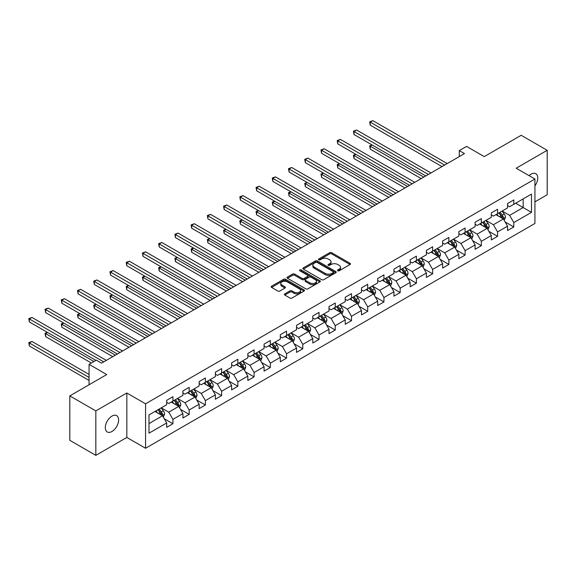 <?xml version="1.0" encoding="UTF-8"?>
<svg xmlns="http://www.w3.org/2000/svg" width="576" height="576" viewBox="0 0 576 576"><rect width="100%" height="100%" fill="white"/><g stroke="black" fill="none" stroke-linecap="round" stroke-linejoin="round"><path stroke-width="0.86" d="M337.774 270.77A1.008 0.583 0 0 0 339.206 270.77L350.057 264.499A1.447 0.835 0 0 0 350.482 263.909A1.447 0.835 0 0 0 350.057 263.326L331.675 252.706A1.447 0.835 0 0 0 329.63 252.706L318.78 258.977A1.008 0.583 0 0 0 318.485 259.387A1.008 0.583 0 0 0 318.78 259.798A1.008 0.583 0 0 0 320.206 259.798L321.617 258.991A4.622 2.671 0 0 1 328.147 258.991L329.681 259.877A4.622 2.671 0 0 1 331.034 261.763A4.622 2.671 0 0 1 329.681 263.65L328.277 264.456A1.008 0.583 0 0 0 327.982 264.874A1.008 0.583 0 0 0 328.277 265.284A1.008 0.583 0 0 0 329.71 265.284L331.114 264.47A4.622 2.671 0 0 1 337.651 264.47L339.178 265.356A4.622 2.671 0 0 1 340.531 267.242A4.622 2.671 0 0 1 339.178 269.129L337.774 269.942A1.008 0.583 0 0 0 337.478 270.353A1.008 0.583 0 0 0 337.774 270.77L337.774 269.942M111.96 431.503A9.418 5.436 120 0 0 118.109 423.209A9.418 5.436 120 0 0 116.669 415.663A9.418 5.436 120 0 0 111.96 416.124A9.418 5.436 120 0 0 105.804 424.426A9.418 5.436 120 0 0 107.251 431.971A9.418 5.436 120 0 0 111.96 431.503M534.924 185.897A9.418 5.436 120 0 0 535.781 173.686A9.418 5.436 120 0 0 531.072 174.154A9.418 5.436 120 0 0 529.085 175.651M284.796 293.868A1.447 0.835 0 0 0 284.371 294.458A1.447 0.835 0 0 0 284.796 295.049L289.951 298.022A1.447 0.835 0 0 0 291.996 298.022L304.049 291.067A1.447 0.835 0 0 0 304.466 290.477A1.447 0.835 0 0 0 304.049 289.886L285.66 279.274A1.447 0.835 0 0 0 283.622 279.274L271.57 286.229A1.447 0.835 0 0 0 271.145 286.819A1.447 0.835 0 0 0 271.57 287.41L277.798 291.01A1.447 0.835 0 0 0 279.842 291.01L284.998 288.029A1.447 0.835 0 0 0 285.422 287.438A1.447 0.835 0 0 0 284.998 286.848L281.909 285.07A3.866 2.232 0 0 1 280.778 283.486A3.866 2.232 0 0 1 283.162 281.426A3.866 2.232 0 0 1 287.374 281.909L299.477 288.9A3.866 2.232 0 0 1 300.607 290.477A3.866 2.232 0 0 1 298.224 292.536A3.866 2.232 0 0 1 294.012 292.054L291.996 290.887A1.447 0.835 0 0 0 289.951 290.887L284.796 293.868L284.796 295.049L289.951 292.09L289.951 290.887M534.924 201.845L547.2 194.76L547.2 150.3L521.186 135.288L484.25 156.614L466.56 146.398L459.281 150.602L464.479 153.605L101.549 363.139L96.35 360.137L89.064 364.342L89.064 384.768M95.832 410.897L95.832 455.357L126.835 437.45L126.835 392.998L95.832 410.897L69.818 395.885L106.754 374.558L89.064 364.342M126.835 392.998L145.562 403.812L534.924 179.021L534.924 223.474L145.562 448.265L145.562 403.812M547.2 150.3L516.19 168.206L534.924 179.021M321.718 279.684A1.447 0.835 0 0 0 323.755 279.684L335.808 272.729A1.447 0.835 0 0 0 336.233 272.138A1.447 0.835 0 0 0 335.808 271.548L317.426 260.935A1.447 0.835 0 0 0 315.382 260.935L303.329 267.89A1.447 0.835 0 0 0 302.911 268.481A1.447 0.835 0 0 0 303.329 269.071L321.718 279.684M300.211 270.986A1.008 0.583 0 0 1 301.241 271.13L301.241 269.928L319.925 280.721A1.447 0.835 0 0 1 320.35 281.304A1.447 0.835 0 0 1 319.925 281.894L307.879 288.857A1.447 0.835 0 0 1 305.834 288.857L287.453 278.244L292.608 275.285L292.608 274.082L287.453 277.063A1.447 0.835 0 0 0 287.028 277.654A1.447 0.835 0 0 0 287.453 278.244L287.453 277.063M292.608 275.285A1.447 0.835 0 0 1 294.653 275.285L294.653 274.082A1.447 0.835 0 0 0 292.608 274.082M294.653 274.082L302.105 278.388A1.447 0.835 0 0 0 304.15 278.388L307.57 276.415A1.447 0.835 0 0 0 307.994 275.825A1.447 0.835 0 0 0 307.57 275.234L299.808 270.749A1.008 0.583 0 0 1 299.513 270.338A1.008 0.583 0 0 1 300.139 269.798A1.008 0.583 0 0 1 301.241 269.928M95.832 455.357L69.818 440.338L69.818 395.885M164.239 418.738L172.93 423.756L172.93 419.371L182.916 413.604L182.916 417.989L189.166 414.382L189.166 409.997L199.152 404.23L199.152 408.614L205.394 405.014L205.394 400.63L215.381 394.862L215.381 399.247L221.623 395.64L221.623 391.255L231.617 385.488L231.617 389.873L237.859 386.273L237.859 381.888L247.846 376.121L247.846 380.506L254.088 376.898L254.088 372.514L264.082 366.746L264.082 371.131L270.324 367.531L270.324 363.139L280.31 357.372L280.31 361.764L286.553 358.157L286.553 353.772L296.539 348.005L296.539 352.39L302.789 348.782L302.789 344.398L312.775 338.63L312.775 343.015L319.018 339.415L319.018 335.03L329.004 329.263L329.004 333.648L335.246 330.041L335.246 325.656L345.24 319.889L345.24 324.274L351.482 320.674L351.482 316.289L361.469 310.522L361.469 314.906L367.711 311.299L367.711 306.914L377.705 301.147L377.705 305.532L383.947 301.925L383.947 297.54L393.934 291.773L393.934 296.158L400.176 292.558L400.176 288.173L410.162 282.406L410.162 286.79L416.412 283.183L416.412 278.798L426.398 273.031L426.398 277.416L432.641 273.816L432.641 269.431L442.627 263.664L442.627 268.049L448.87 264.442L448.87 260.057L458.863 254.29L458.863 258.674L465.106 255.074L465.106 250.682L475.092 244.915L475.092 249.307L481.334 245.7L481.334 241.315L491.328 235.548L491.328 239.933L497.57 236.326L497.57 231.941L507.557 226.174L507.557 230.558L513.799 226.958L513.799 222.574L531.49 212.357L531.49 194.098L523.166 198.9L523.166 207.554L531.49 212.357M172.93 423.756L166.687 427.363L166.687 422.978L148.997 433.188L148.997 414.922L166.687 404.712L166.687 400.327L172.93 396.72L172.93 401.105L182.916 395.338L182.916 390.953L189.166 387.353L189.166 391.738L199.152 385.97L199.152 381.586L205.394 377.978L205.394 382.363L215.381 376.596L215.381 372.211L221.623 368.611L221.623 372.996L231.617 367.229L231.617 362.844L237.859 359.237L237.859 363.622L247.846 357.854L247.846 353.47L254.088 349.862L254.088 354.254L264.082 348.487L264.082 344.102L270.324 340.495L270.324 344.88L280.31 339.113L280.31 334.728L286.553 331.121L286.553 335.506L296.539 329.738L296.539 325.354L302.789 321.754L302.789 326.138L312.775 320.371L312.775 315.986L319.018 312.379L319.018 316.764L329.004 310.997L329.004 306.612L335.246 303.012L335.246 307.397L345.24 301.63L345.24 297.245L351.482 293.638L351.482 298.022L361.469 292.255L361.469 287.87L367.711 284.263L367.711 288.648L377.705 282.888L377.705 278.496L383.947 274.896L383.947 279.281L393.934 273.514L393.934 269.129L400.176 265.522L400.176 269.906L410.162 264.139L410.162 259.754L416.412 256.154L416.412 260.539L426.398 254.772L426.398 250.387L432.641 246.78L432.641 251.165L442.627 245.398L442.627 241.013L448.87 237.413L448.87 241.798L458.863 236.03L458.863 231.646L465.106 228.038L465.106 232.423L475.092 226.656L475.092 222.271L481.334 218.664L481.334 223.049L491.328 217.282L491.328 212.897L497.57 209.297L497.57 213.682L507.557 207.914L507.557 203.53L513.799 199.922L513.799 204.307L531.49 194.098M171.266 402.07L178.754 406.397L168.768 412.164L161.28 407.837M166.687 402.307L168.768 403.51L172.93 401.105M168.768 412.164L172.93 419.371M178.754 406.397L182.916 413.604M187.495 392.695L194.99 397.022L185.004 402.79L177.509 398.462M182.916 392.94L185.004 394.142L189.166 391.738M185.004 402.79L189.166 409.997M194.99 397.022L199.152 404.23M203.731 383.328L211.219 387.655L201.233 393.422L193.738 389.095M199.152 383.566L201.233 384.768L205.394 382.363M201.233 393.422L205.394 400.63M211.219 387.655L215.381 394.862M219.96 373.954L227.455 378.281L217.462 384.048L209.974 379.721M215.381 374.198L217.462 375.394L221.623 372.996M217.462 384.048L221.623 391.255M227.455 378.281L231.617 385.488M236.196 364.586L243.684 368.906L233.698 374.674L226.202 370.354M231.617 364.824L233.698 366.026L237.859 363.622M233.698 374.674L237.859 381.888M243.684 368.906L247.846 376.121M252.425 355.212L259.92 359.539L249.926 365.306L242.438 360.979M247.846 355.45L249.926 356.652L254.088 354.254M249.926 365.306L254.088 372.514M259.92 359.539L264.082 366.746M268.654 345.838L276.149 350.165L266.162 355.932L258.667 351.605M264.082 346.082L266.162 347.285L270.324 344.88M266.162 355.932L270.324 363.139M276.149 350.165L280.31 357.372M284.89 336.47L292.378 340.798L282.391 346.565L274.903 342.238M280.31 336.708L282.391 337.91L286.553 335.506M282.391 346.565L286.553 353.772M292.378 340.798L296.539 348.005M301.118 327.096L308.614 331.423L298.62 337.19L291.132 332.863M296.539 327.341L298.62 328.543L302.789 326.138M298.62 337.19L302.789 344.398M308.614 331.423L312.775 338.63M317.354 317.729L324.842 322.049L314.856 327.816L307.361 323.496M312.775 317.966L314.856 319.169L319.018 316.764M314.856 327.816L319.018 335.03M324.842 322.049L329.004 329.263M333.583 308.354L341.078 312.682L331.085 318.449L323.597 314.122M329.004 308.599L331.085 309.794L335.246 307.397M331.085 318.449L335.246 325.656M341.078 312.682L345.24 319.889M349.819 298.987L357.307 303.307L347.321 309.074L339.826 304.754M345.24 299.225L347.321 300.427L351.482 298.022M347.321 309.074L351.482 316.289M357.307 303.307L361.469 310.522M366.048 289.613L373.543 293.94L363.55 299.707L356.062 295.38M361.469 289.85L363.55 291.053L367.711 288.648M363.55 299.707L367.711 306.914M373.543 293.94L377.705 301.147M382.277 280.238L389.772 284.566L379.786 290.333L372.29 286.006M377.705 280.483L379.786 281.686L383.947 279.281M379.786 290.333L383.947 297.54M389.772 284.566L393.934 291.773M398.513 270.871L406.001 275.198L396.014 280.966L388.526 276.638M393.934 271.109L396.014 272.311L400.176 269.906M396.014 280.966L400.176 288.173M406.001 275.198L410.162 282.406M414.742 261.497L422.237 265.824L412.243 271.591L404.755 267.264M410.162 261.742L412.243 262.944L416.412 260.539M412.243 271.591L416.412 278.798M422.237 265.824L426.398 273.031M430.978 252.13L438.466 256.45L428.479 262.217L420.984 257.897M426.398 252.367L428.479 253.57L432.641 251.165M428.479 262.217L432.641 269.431M438.466 256.45L442.627 263.664M447.206 242.755L454.702 247.082L444.708 252.85L437.22 248.522M442.627 242.993L444.708 244.195L448.87 241.798M444.708 252.85L448.87 260.057M454.702 247.082L458.863 254.29M463.442 233.388L470.93 237.708L460.944 243.475L453.449 239.148M458.863 233.626L460.944 234.828L465.106 232.423M460.944 243.475L465.106 250.682M470.93 237.708L475.092 244.915M479.671 224.014L487.166 228.341L477.173 234.108L469.685 229.781M475.092 224.251L477.173 225.454L481.334 223.049M477.173 234.108L481.334 241.315M487.166 228.341L491.328 235.548M495.9 214.639L503.395 218.966L493.409 224.734L485.914 220.406M491.328 214.884L493.409 216.086L497.57 213.682M493.409 224.734L497.57 231.941M503.395 218.966L507.557 226.174M515.671 203.227L523.166 207.554L509.638 215.359L502.15 211.039M507.557 205.51L509.638 206.712L513.799 204.307M509.638 215.359L513.799 222.574M126.835 437.45L145.562 448.265M459.281 150.602L459.281 156.614M148.997 423.576L162.526 415.764L155.03 411.444M162.526 415.764L166.687 422.978M505.109 221.94L513.799 226.958M488.88 231.314L497.57 236.326M472.651 240.682L481.334 245.7M456.415 250.056L465.106 255.074M440.186 259.423L448.87 264.442M423.95 268.798L432.641 273.816M407.722 278.172L416.412 283.183M391.486 287.539L400.176 292.558M375.257 296.914L383.947 301.925M359.028 306.281L367.711 311.299M342.792 315.655L351.482 320.674M326.563 325.03L335.246 330.041M310.327 334.397L319.018 339.415M294.098 343.771L302.789 348.782M277.862 353.138L286.553 358.157M261.634 362.513L270.324 367.531M245.405 371.88L254.088 376.898M229.169 381.254L237.859 386.273M212.94 390.629L221.623 395.64M196.704 399.996L205.394 405.014M180.475 409.37L189.166 414.382M338.177 270.907L339.178 270.331A4.622 2.671 0 0 0 340.531 268.445L340.531 267.242M331.034 261.763L331.034 262.958A4.622 2.671 0 0 1 329.681 264.852L328.68 265.428M350.035 264.514L331.675 253.908A1.447 0.835 0 0 0 329.63 253.908L319.183 259.942M335.808 271.548L335.808 272.729L317.426 262.138A1.447 0.835 0 0 0 315.382 262.138L303.35 269.086M333.259 272.549A1.008 0.583 0 0 0 333.554 272.138A1.008 0.583 0 0 0 333.259 271.728L317.117 262.411A1.008 0.583 0 0 0 315.691 262.411L314.208 263.261A4.622 2.671 0 0 0 312.854 265.147A4.622 2.671 0 0 0 314.208 267.041L325.238 273.406A4.622 2.671 0 0 0 331.776 273.406L333.259 272.549L333.259 273.751A1.008 0.583 0 0 0 333.554 273.341L333.554 272.138M312.854 265.147L312.854 266.35A4.622 2.671 0 0 0 314.208 268.236L314.208 267.041M333.259 273.751L331.776 274.608A4.622 2.671 0 0 1 325.238 274.608L314.208 268.236M294.653 275.285L302.105 279.59A1.447 0.835 0 0 0 304.15 279.59L307.57 277.618A1.447 0.835 0 0 0 307.994 277.027L307.994 275.825M301.241 271.13L319.91 281.909M309.845 282.852A3.866 2.232 0 0 0 314.05 283.342A3.866 2.232 0 0 0 316.44 281.275A3.866 2.232 0 0 0 315.31 279.698L311.04 277.236A1.447 0.835 0 0 0 309.002 277.236L305.575 279.216A1.447 0.835 0 0 0 305.158 279.806A1.447 0.835 0 0 0 305.575 280.397L309.845 282.852L309.845 284.054A3.866 2.232 0 0 0 314.05 284.537A3.866 2.232 0 0 0 316.44 282.478L316.44 281.275M305.158 279.806L305.158 281.002A1.447 0.835 0 0 0 305.575 281.592L305.575 280.397M309.845 284.054L305.575 281.592M300.607 290.477L300.607 291.679A3.866 2.232 0 0 1 298.224 293.738A3.866 2.232 0 0 1 294.012 293.256L291.996 292.09A1.447 0.835 0 0 0 289.951 292.09M280.778 283.486L280.778 284.688A3.866 2.232 0 0 0 281.909 286.265L281.909 285.07M284.983 288.043L281.909 286.265M304.027 291.074L285.66 280.476A1.447 0.835 0 0 0 283.622 280.476L271.584 287.424L271.57 286.229M504.216 220.392L505.454 217.274A3.902 2.254 -120 0 0 504.209 213.955L502.063 211.082M498.319 216.036L496.858 214.092M372.218 145.037L370.238 146.174L370.238 149.184L421.193 178.596M502.79 218.621L503.352 217.44A3.902 2.254 -120 0 0 502.236 215.093L500.083 212.227M499.111 212.789L501.494 215.971A1.987 1.145 60 0 1 501.854 216.576L503.352 217.44M498.838 212.947L500.983 215.813A3.902 2.254 60 0 1 502.099 218.16M370.238 149.184L369.67 145.843L423.799 177.098M369.67 145.843L371.988 144.9M444.607 165.082L370.238 122.148L372.845 120.643L447.206 163.577M442.008 166.586L370.238 125.15L370.238 122.148L369.67 121.817L372.845 120.643M370.238 125.15L369.67 121.817M487.987 229.759L489.226 226.642A3.902 2.254 -120 0 0 487.98 223.322L485.827 220.457M482.09 225.41L480.629 223.459M355.99 154.404L354.01 155.549L354.01 158.551L404.964 187.97M486.562 227.988L487.116 226.807A3.902 2.254 -120 0 0 486 224.467L483.854 221.602M482.875 222.163L485.258 225.346A1.987 1.145 60 0 1 485.618 225.943L487.116 226.807M482.602 222.322L484.754 225.187A3.902 2.254 60 0 1 485.87 227.534M354.01 158.551L353.441 155.218L407.563 186.466M353.441 155.218L355.759 154.274M471.751 239.134L472.99 236.016A3.902 2.254 -120 0 0 471.744 232.697L469.598 229.831M465.854 234.778L464.393 232.834M339.754 163.778L337.781 164.923L337.781 167.926L388.728 197.338M470.326 237.362L470.887 236.182A3.902 2.254 -120 0 0 469.771 233.834L467.618 230.969M466.646 231.53L469.03 234.713A1.987 1.145 60 0 1 469.39 235.318L470.887 236.182M466.373 231.689L468.518 234.554A3.902 2.254 60 0 1 469.634 236.902M337.781 167.926L337.205 164.592L391.334 195.84M337.205 164.592L339.523 163.649M428.371 174.456L354.01 131.515L356.609 130.018L430.978 172.951M425.772 175.954L354.01 134.525L354.01 131.515L353.441 131.191L356.609 130.018M354.01 134.525L353.441 131.191M412.142 183.823L337.781 140.89L340.38 139.385L414.742 182.326M409.543 185.328L337.781 143.892L337.781 140.89L337.205 140.558L340.38 139.385M337.781 143.892L337.205 140.558M455.522 248.508L456.761 245.39A3.902 2.254 -120 0 0 455.515 242.064L453.37 239.198M449.626 244.152L448.164 242.201M323.525 173.153L321.545 174.29L321.545 177.293L372.499 206.712M454.097 246.73L454.651 245.556A3.902 2.254 -120 0 0 453.535 243.209L451.39 240.343M450.41 240.905L452.794 244.087A1.987 1.145 60 0 1 453.154 244.692L454.651 245.556M450.144 241.063L452.29 243.929A3.902 2.254 60 0 1 453.406 246.276M321.545 177.293L320.976 173.959L375.098 205.207M320.976 173.959L323.294 173.016M439.286 257.875L440.525 254.758A3.902 2.254 -120 0 0 439.279 251.438L437.134 248.573M433.39 253.519L431.935 251.575M307.289 182.52L305.316 183.665L305.316 186.667L356.27 216.086M437.861 256.104L438.422 254.923A3.902 2.254 -120 0 0 437.306 252.576L435.161 249.71M434.182 250.279L436.565 253.454A1.987 1.145 60 0 1 436.925 254.059L438.422 254.923M433.908 250.43L436.054 253.303A3.902 2.254 60 0 1 437.177 255.643M305.316 186.667L304.74 183.334L358.87 214.582M304.74 183.334L307.066 182.39M423.058 267.25L424.296 264.132A3.902 2.254 -120 0 0 423.05 260.813L420.905 257.94M417.161 262.894L415.699 260.95M291.06 191.894L289.08 193.032L289.08 196.034L340.034 225.454M421.632 265.478L422.194 264.298A3.902 2.254 -120 0 0 421.07 261.95L418.925 259.085M417.953 259.646L420.329 262.829A1.987 1.145 60 0 1 420.696 263.434L422.194 264.298M417.679 259.805L419.825 262.67A3.902 2.254 60 0 1 420.941 265.018M289.08 196.034L288.511 192.701L342.634 223.956M288.511 192.701L290.83 191.758M395.914 193.198L321.545 150.264L324.144 148.759L398.513 191.693M393.307 194.695L321.545 153.266L321.545 150.264L320.976 149.933L324.144 148.759M321.545 153.266L320.976 149.933M379.678 202.565L305.316 159.631L307.915 158.134L382.277 201.067M377.078 204.07L305.316 162.634L305.316 159.631L304.74 159.3L307.915 158.134M305.316 162.634L304.74 159.3M363.449 211.939L289.08 169.006L291.686 167.501L366.048 210.434M360.842 213.437L289.08 172.008L289.08 169.006L288.511 168.674L291.686 167.501M289.08 172.008L288.511 168.674M406.829 276.617L408.06 273.499A3.902 2.254 -120 0 0 406.822 270.18L404.669 267.314M400.925 272.268L399.47 270.317M274.824 201.262L272.851 202.406L272.851 205.409L323.806 234.828M405.403 274.846L405.958 273.665A3.902 2.254 -120 0 0 404.842 271.325L402.696 268.452M401.717 269.021L404.1 272.203A1.987 1.145 60 0 1 404.46 272.801L405.958 273.665M401.443 269.179L403.596 272.045A3.902 2.254 60 0 1 404.712 274.385M272.851 205.409L272.275 202.075L326.405 233.323M272.275 202.075L274.601 201.132M347.213 221.306L272.851 178.373L275.45 176.875L349.819 219.809M344.614 222.811L272.851 181.382L272.851 178.373L272.275 178.049L275.45 176.875M272.851 181.382L272.275 178.049M390.593 285.991L391.831 282.874A3.902 2.254 -120 0 0 390.586 279.554L388.44 276.689M384.696 281.635L383.234 279.691M258.595 210.636L256.615 211.774L256.615 214.783L307.57 244.195M389.167 284.22L389.729 283.039A3.902 2.254 -120 0 0 388.613 280.692L386.46 277.826M385.488 278.388L387.871 281.57A1.987 1.145 60 0 1 388.231 282.175L389.729 283.039M385.214 278.546L387.36 281.412A3.902 2.254 60 0 1 388.476 283.759M256.615 214.783L256.046 211.45L310.176 242.698M256.046 211.45L258.365 210.506M330.984 230.681L256.615 187.747L259.222 186.242L333.583 229.176M328.385 232.186L256.615 190.75L256.615 187.747L256.046 187.416L259.222 186.242M256.615 190.75L256.046 187.416M374.364 295.366L375.602 292.241A3.902 2.254 -120 0 0 374.357 288.922L372.211 286.056M368.467 291.01L367.006 289.058M242.366 220.003L240.386 221.148L240.386 224.15L291.341 253.57M372.938 293.587L373.493 292.414A3.902 2.254 -120 0 0 372.377 290.066L370.231 287.201M369.252 287.762L371.635 290.945A1.987 1.145 60 0 1 371.995 291.542L373.493 292.414M368.986 287.921L371.131 290.786A3.902 2.254 60 0 1 372.247 293.134M240.386 224.15L239.818 220.817L293.94 252.065M239.818 220.817L242.136 219.874M314.748 240.055L240.386 197.122L242.986 195.617L317.354 238.55M312.149 241.553L240.386 200.124L240.386 197.122L239.818 196.79L242.986 195.617M240.386 200.124L239.818 196.79M358.128 304.733L359.366 301.615A3.902 2.254 -120 0 0 358.121 298.296L355.975 295.43M352.231 300.377L350.777 298.433M226.13 229.378L224.158 230.522L224.158 233.525L275.105 262.944M356.702 302.962L357.264 301.781A3.902 2.254 -120 0 0 356.148 299.434L354.002 296.568M353.023 297.137L355.406 300.312A1.987 1.145 60 0 1 355.766 300.917L357.264 301.781M352.75 297.288L354.895 300.154A3.902 2.254 60 0 1 356.011 302.501M224.158 233.525L223.582 230.191L277.711 261.439M223.582 230.191L225.9 229.248M298.519 249.422L224.158 206.489L226.757 204.991L301.118 247.925M295.92 250.927L224.158 209.491L224.158 206.489L223.582 206.158L226.757 204.991M224.158 209.491L223.582 206.158M341.899 314.107L343.138 310.99A3.902 2.254 -120 0 0 341.892 307.663L339.746 304.798M336.002 309.751L334.541 307.8M209.902 238.752L207.922 239.89L207.922 242.892L258.876 272.311M340.474 312.336L341.028 311.155A3.902 2.254 -120 0 0 339.912 308.808L337.766 305.942M336.787 306.504L339.17 309.686A1.987 1.145 60 0 1 339.53 310.291L341.028 311.155M336.521 306.662L338.666 309.528A3.902 2.254 60 0 1 339.782 311.875M207.922 242.892L207.353 239.558L261.475 270.806M207.353 239.558L209.671 238.615M282.29 258.797L207.922 215.863L210.521 214.358L284.89 257.292M279.684 260.294L207.922 218.866L207.922 215.863L207.353 215.532L210.521 214.358M207.922 218.866L207.353 215.532M325.663 323.474L326.902 320.357A3.902 2.254 -120 0 0 325.663 317.038L323.51 314.172M319.766 319.118L318.312 317.174M193.666 248.119L191.693 249.264L191.693 252.266L242.647 281.686M324.238 321.703L324.799 320.522A3.902 2.254 -120 0 0 323.683 318.182L321.538 315.31M320.558 315.878L322.942 319.054A1.987 1.145 60 0 1 323.302 319.658L324.799 320.522M320.285 316.03L322.438 318.902A3.902 2.254 60 0 1 323.554 321.242M191.693 252.266L191.117 248.933L245.246 280.181M191.117 248.933L193.442 247.99M266.054 268.164L191.693 225.23L194.292 223.733L268.654 266.666M263.455 269.669L191.693 228.233L191.693 225.23L191.117 224.899L194.292 223.733M191.693 228.233L191.117 224.899M309.434 332.849L310.673 329.731A3.902 2.254 -120 0 0 309.427 326.412L307.282 323.539M303.538 328.493L302.076 326.549M177.437 257.494L175.457 258.631L175.457 261.634L226.411 291.053M308.009 331.078L308.57 329.897A3.902 2.254 -120 0 0 307.454 327.55L305.302 324.684M304.33 325.246L306.706 328.428A1.987 1.145 60 0 1 307.073 329.033L308.57 329.897M304.056 325.404L306.202 328.27A3.902 2.254 60 0 1 307.318 330.617M175.457 261.634L174.888 258.3L229.01 289.555M174.888 258.3L177.206 257.357M249.826 277.538L175.457 234.605L178.063 233.1L252.425 276.034M247.219 279.043L175.457 237.607L175.457 234.605L174.888 234.274L178.063 233.1M175.457 237.607L174.888 234.274M293.206 342.216L294.437 339.098A3.902 2.254 -120 0 0 293.198 335.779L291.046 332.914M287.302 337.867L285.847 335.916M161.208 266.861L159.228 268.006L159.228 271.008L210.182 300.427M291.78 340.445L292.334 339.264A3.902 2.254 -120 0 0 291.218 336.924L289.073 334.058M288.094 334.62L290.477 337.802A1.987 1.145 60 0 1 290.837 338.4L292.334 339.264M287.82 334.778L289.973 337.644A3.902 2.254 60 0 1 291.089 339.991M159.228 271.008L158.652 267.674L212.782 298.922M158.652 267.674L160.978 266.731M233.59 286.913L159.228 243.972L161.827 242.474L236.196 285.408M230.99 288.41L159.228 246.982L159.228 243.972L158.652 243.648L161.827 242.474M159.228 246.982L158.652 243.648M276.97 351.59L278.208 348.473A3.902 2.254 -120 0 0 276.962 345.154L274.817 342.288M271.073 347.234L269.611 345.29M144.972 276.235L142.992 277.373L142.992 280.382L193.946 309.794M275.544 349.819L276.106 348.638A3.902 2.254 -120 0 0 274.99 346.291L272.837 343.426M271.865 343.987L274.248 347.17A1.987 1.145 60 0 1 274.608 347.774L276.106 348.638M271.591 344.146L273.737 347.011A3.902 2.254 60 0 1 274.853 349.358M142.992 280.382L142.423 277.049L196.553 308.297M142.423 277.049L144.742 276.106M217.361 296.28L142.992 253.346L145.598 251.842L219.96 294.782M214.762 297.785L142.992 256.349L142.992 253.346L142.423 253.015L145.598 251.842M142.992 256.349L142.423 253.015M260.741 360.965L261.979 357.84A3.902 2.254 -120 0 0 260.734 354.521L258.588 351.655M254.844 356.609L253.382 354.658M128.743 285.61L126.763 286.747L126.763 289.75L177.718 319.169M259.315 359.186L259.87 358.013A3.902 2.254 -120 0 0 258.754 355.666L256.608 352.8M255.629 353.362L258.012 356.544A1.987 1.145 60 0 1 258.372 357.149L259.87 358.013M255.362 353.52L257.508 356.386A3.902 2.254 60 0 1 258.624 358.733M126.763 289.75L126.194 286.416L180.317 317.664M126.194 286.416L128.513 285.473M201.125 305.654L126.763 262.721L129.362 261.216L203.731 304.15M198.526 307.152L126.763 265.723L126.763 262.721L126.194 262.39L129.362 261.216M126.763 265.723L126.194 262.39M244.505 370.332L245.743 367.214A3.902 2.254 -120 0 0 244.498 363.895L242.352 361.03M238.608 365.976L237.154 364.032M112.507 294.977L110.534 296.122L110.534 299.124L161.482 328.543M243.079 368.561L243.641 367.38A3.902 2.254 -120 0 0 242.525 365.033L240.379 362.167M239.4 362.736L241.783 365.911A1.987 1.145 60 0 1 242.143 366.516L243.641 367.38M239.126 362.887L241.272 365.76A3.902 2.254 60 0 1 242.388 368.1M110.534 299.124L109.958 295.79L164.088 327.038M109.958 295.79L112.277 294.847M184.896 315.022L110.534 272.088L113.134 270.59L187.495 313.524M182.297 316.526L110.534 275.09L110.534 272.088L109.958 271.757L113.134 270.59M110.534 275.09L109.958 271.757M228.276 379.706L229.514 376.589A3.902 2.254 -120 0 0 228.269 373.262L226.123 370.397M222.379 375.35L220.918 373.399M96.278 304.351L94.298 305.489L94.298 308.491L145.253 337.91M226.85 377.935L227.405 376.754A3.902 2.254 -120 0 0 226.289 374.407L224.143 371.542M223.164 372.103L225.547 375.286A1.987 1.145 60 0 1 225.907 375.89L227.405 376.754M222.898 372.262L225.043 375.127A3.902 2.254 60 0 1 226.159 377.474M94.298 308.491L93.73 305.158L147.852 336.413M93.73 305.158L96.048 304.214M168.667 324.396L94.298 281.462L96.898 279.958L171.266 322.891M166.061 325.894L94.298 284.465L94.298 281.462L93.73 281.131L96.898 279.958M94.298 284.465L93.73 281.131M212.04 389.074L213.278 385.956A3.902 2.254 -120 0 0 212.04 382.637L209.887 379.771M206.143 384.725L204.689 382.774M80.042 313.718L78.07 314.863L78.07 317.866L129.024 347.285M210.614 387.302L211.176 386.122A3.902 2.254 -120 0 0 210.06 383.782L207.914 380.909M206.935 381.478L209.318 384.653A1.987 1.145 60 0 1 209.678 385.258L211.176 386.122M206.662 381.636L208.814 384.502A3.902 2.254 60 0 1 209.93 386.842M78.07 317.866L77.494 314.532L131.623 345.78M77.494 314.532L79.819 313.589M152.431 333.763L78.07 290.83L80.669 289.332L155.03 332.266M149.832 335.268L78.07 293.839L78.07 290.83L77.494 290.498L80.669 289.332M78.07 293.839L77.494 290.498M195.811 398.448L197.05 395.33A3.902 2.254 -120 0 0 195.804 392.011L193.658 389.138M189.914 394.092L188.453 392.148M63.814 323.093L61.834 324.23L61.834 327.24L112.788 356.652M194.386 396.677L194.947 395.496A3.902 2.254 -120 0 0 193.831 393.149L191.678 390.283M190.706 390.845L193.082 394.027A1.987 1.145 60 0 1 193.45 394.632L194.947 395.496M190.433 391.003L192.578 393.869A3.902 2.254 60 0 1 193.694 396.216M61.834 327.24L61.265 323.899L115.387 355.154M61.265 323.899L63.583 322.956M136.202 343.138L61.834 300.204L64.44 298.699L138.802 341.633M133.596 344.642L61.834 303.206L61.834 300.204L61.265 299.873L64.44 298.699M61.834 303.206L61.265 299.873M179.582 407.815L180.814 404.698A3.902 2.254 -120 0 0 179.575 401.378L177.422 398.513M173.678 403.466L172.224 401.515M47.585 332.46L45.605 333.605L45.605 336.607L91.354 363.024M178.157 406.044L178.711 404.863A3.902 2.254 -120 0 0 177.595 402.523L175.45 399.658M174.47 400.219L176.854 403.402A1.987 1.145 60 0 1 177.214 403.999L178.711 404.863M174.197 400.378L176.35 403.243A3.902 2.254 60 0 1 177.466 405.59M45.605 336.607L45.029 333.274L93.953 361.519M45.029 333.274L47.354 332.33M119.966 352.512L45.605 309.578L48.204 308.074L122.573 351.007M117.367 354.01L45.605 312.581L45.605 309.578L45.029 309.247L48.204 308.074M45.605 312.581L45.029 309.247M163.346 417.19L164.585 414.072A3.902 2.254 -120 0 0 163.339 410.753L161.194 407.887M157.45 412.834L155.988 410.89M89.064 374.436L31.975 341.474L29.369 342.979L29.369 345.982L89.064 380.441M161.921 415.418L162.482 414.238A3.902 2.254 -120 0 0 161.366 411.89L159.214 409.025M158.242 409.594L160.625 412.769A1.987 1.145 60 0 1 160.985 413.374L162.482 414.238M157.968 409.745L160.114 412.61A3.902 2.254 60 0 1 161.23 414.958M29.369 345.982L28.8 342.648L89.064 377.438M28.8 342.648L31.975 341.474M103.738 361.879L29.369 318.946L31.975 317.448L106.337 360.382M95.933 360.382L29.369 321.948L29.369 318.946L28.8 318.614L31.975 317.448M29.369 321.948L28.8 318.614M339.178 270.331L339.178 269.129M328.277 265.284L328.277 264.456M329.681 264.852L329.681 263.65M318.78 259.798L318.78 258.977M329.63 253.908L329.63 252.706M331.675 253.908L331.675 252.706M350.057 264.499L350.057 263.326M303.329 269.071L303.329 267.89M315.382 262.138L315.382 260.935M317.426 262.138L317.426 260.935M325.238 274.608L325.238 273.406M331.776 274.608L331.776 273.406M302.105 279.59L302.105 278.388M304.15 279.59L304.15 278.388M307.57 277.618L307.57 276.415M319.925 281.894L319.925 280.721M291.996 292.09L291.996 290.887M294.012 293.256L294.012 292.054M284.998 288.029L284.998 286.848M283.622 280.476L283.622 279.274M285.66 280.476L285.66 279.274M304.049 291.067L304.049 289.886M503.006 218.743L505.426 217.346M502.236 215.093L504.209 213.955M499.457 216.698L500.983 215.813M486.778 228.118L489.197 226.721M486 224.467L487.98 223.322M483.228 226.066L484.754 225.187M470.549 237.485L472.968 236.088M469.771 233.834L471.744 232.697M466.999 235.44L468.518 234.554M454.313 246.859L456.732 245.462M453.535 243.209L455.515 242.064M450.763 244.807L452.29 243.929M438.084 256.234L440.503 254.837M437.306 252.576L439.279 251.438M434.534 254.182L436.054 253.303M421.848 265.601L424.267 264.204M421.07 261.95L423.05 260.813M418.298 263.549L419.825 262.67M405.619 274.975L408.038 273.578M404.842 271.325L406.822 270.18M402.07 272.923L403.596 272.045M389.383 284.342L391.802 282.946M388.613 280.692L390.586 279.554M385.834 282.298L387.36 281.412M373.154 293.717L375.574 292.32M372.377 290.066L374.357 288.922M369.605 291.665L371.131 290.786M356.926 303.084L359.345 301.687M356.148 299.434L358.121 298.296M353.376 301.039L354.895 300.154M340.69 312.458L343.109 311.062M339.912 308.808L341.892 307.663M337.14 310.406L338.666 309.528M324.461 321.833L326.88 320.436M323.683 318.182L325.663 317.038M320.911 319.781L322.438 318.902M308.225 331.2L310.644 329.803M307.454 327.55L309.427 326.412M304.675 329.155L306.202 328.27M291.996 340.574L294.415 339.178M291.218 336.924L293.198 335.779M288.446 338.522L289.973 337.644M275.767 349.942L278.186 348.545M274.99 346.291L276.962 345.154M272.21 347.897L273.737 347.011M259.531 359.316L261.95 357.919M258.754 355.666L260.734 354.521M255.982 357.264L257.508 356.386M243.302 368.69L245.722 367.294M242.525 365.033L244.498 363.895M239.753 366.638L241.272 365.76M227.066 378.058L229.486 376.661M226.289 374.407L228.269 373.262M223.517 376.006L225.043 375.127M210.838 387.432L213.257 386.035M210.06 383.782L212.04 382.637M207.288 385.38L208.814 384.502M194.602 396.799L197.021 395.402M193.831 393.149L195.804 392.011M191.052 394.754L192.578 393.869M178.373 406.174L180.792 404.777M177.595 402.523L179.575 401.378M174.823 404.122L176.35 403.243M162.144 415.541L164.563 414.144M161.366 411.89L163.339 410.753M158.587 413.496L160.114 412.61"/></g></svg>
